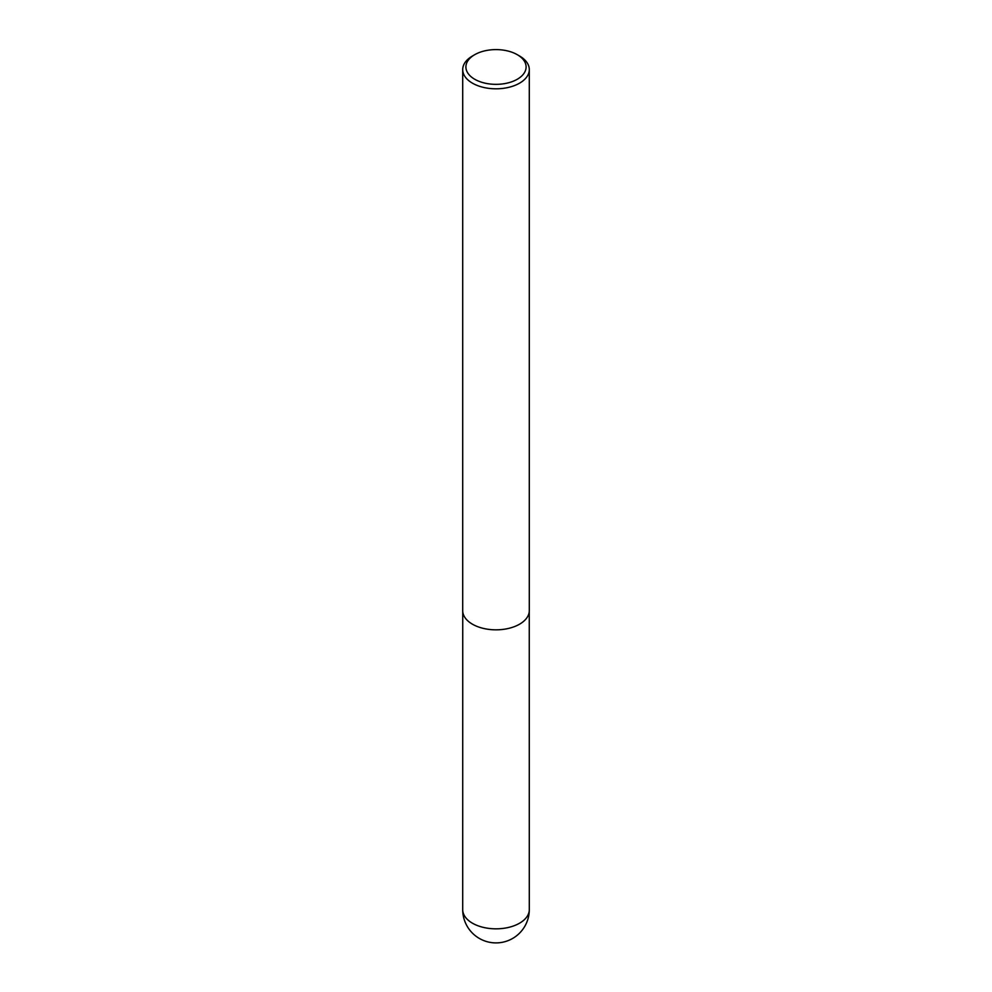 <?xml version="1.0" encoding="UTF-8"?>
<svg xmlns="http://www.w3.org/2000/svg" width="992" height="992" viewBox="0 0 992 992"><rect width="100%" height="100%" fill="white"/><g stroke="black" fill="none" stroke-linecap="round" stroke-linejoin="round"><path stroke-width="1.49" d="M519.535 55.998L517.278 54.684A30.095 17.372 180 0 1 517.278 79.261A30.095 17.372 180 0 1 474.722 79.261A30.095 17.372 180 0 1 474.722 54.684A30.095 17.372 180 0 1 517.278 54.684L519.535 55.998A33.294 19.22 180 0 1 529.294 69.589A33.294 19.22 180 0 1 496 88.809A33.294 19.22 180 0 1 462.706 69.589A33.294 19.22 180 0 1 472.465 55.998L474.722 54.684M529.294 69.589L529.294 610.613A33.294 19.22 180 0 1 496 629.833A33.294 19.22 180 0 1 462.706 610.613L462.706 69.589M529.294 909.614A33.294 19.22 180 0 1 508.735 927.371A33.294 19.22 180 0 1 472.465 923.205A33.294 19.22 180 0 1 462.706 909.614A33.294 33.294 0 0 0 512.641 938.444A33.294 33.294 0 0 0 529.294 909.614L529.257 611.456M462.743 611.456L462.706 909.614"/></g></svg>
